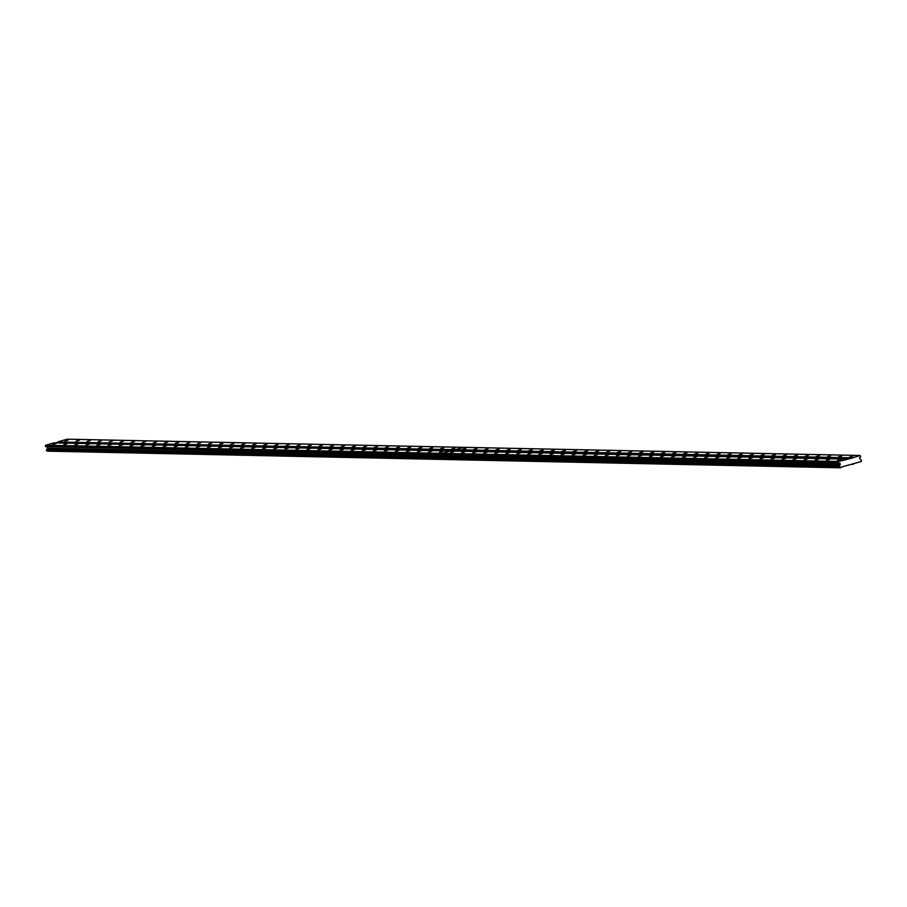 <?xml version="1.0" encoding="UTF-8"?>
<svg xmlns="http://www.w3.org/2000/svg" width="907" height="907" viewBox="0 0 907 907"><rect width="100%" height="100%" fill="white"/><g stroke="black" fill="none" stroke-linecap="round" stroke-linejoin="round"><path stroke-width="1.36" d="M465.937 448.341L462.774 449.158L465.937 448.341M476.98 448.568L473.828 449.384L476.98 448.568M488.034 448.795L484.882 449.611L488.034 448.795M499.088 449.022L495.925 449.838L499.088 449.022M510.131 449.248L506.979 450.065L510.131 449.248M521.185 449.475L518.033 450.291L521.185 449.475M532.239 449.702L529.076 450.518L532.239 449.702M543.282 449.929L540.13 450.745L543.282 449.929M554.336 450.155L551.173 450.972L554.336 450.155M565.39 450.382L562.227 451.198L565.39 450.382M576.433 450.609L573.281 451.425L576.433 450.609M587.487 450.836L584.323 451.652L587.487 450.836M598.541 451.062L595.377 451.879L598.541 451.062M609.583 451.289L606.432 452.105L609.583 451.289M620.637 451.516L617.474 452.332L620.637 451.516M631.691 451.743L628.528 452.559L631.691 451.743M642.734 451.969L639.582 452.786L642.734 451.969M653.788 452.196L650.625 453.012L653.788 452.196M664.842 452.423L661.679 453.239L664.842 452.423M675.885 452.65L672.733 453.466L675.885 452.65M686.939 452.876L683.776 453.693L686.939 452.876M697.982 453.103L694.83 453.919L697.982 453.103M709.036 453.33L705.884 454.146L709.036 453.33M720.09 453.557L716.927 454.373L720.09 453.557M731.133 453.783L727.981 454.6L731.133 453.783M742.187 454.01L739.024 454.826L742.187 454.01M753.241 454.237L750.078 455.053L753.241 454.237M764.284 454.464L761.132 455.28L764.284 454.464M775.338 454.69L772.174 455.507L775.338 454.69M786.392 454.917L783.229 455.733L786.392 454.917M797.434 455.144L794.283 455.96L797.434 455.144M808.488 455.371L805.325 456.187L808.488 455.371M819.543 455.597L816.379 456.414L819.543 455.597M830.585 455.824L827.433 456.64L830.585 455.824M841.639 456.051L838.476 456.867L841.639 456.051M852.693 456.278L849.53 457.094L852.693 456.278M79.181 440.405L76.029 441.21L79.181 440.405M90.235 440.632L87.072 441.437L90.235 440.632M101.278 440.859L98.126 441.664L101.278 440.859M112.332 441.085L109.18 441.89L112.332 441.085M123.386 441.312L120.223 442.117L123.386 441.312M134.429 441.539L131.277 442.344L134.429 441.539M145.483 441.766L142.32 442.571L145.483 441.766M156.537 441.992L153.374 442.797L156.537 441.992M167.58 442.219L164.428 443.024L167.58 442.219M178.634 442.446L175.47 443.251L178.634 442.446M189.688 442.673L186.525 443.478L189.688 442.673M200.73 442.899L197.579 443.704L200.73 442.899M211.785 443.126L208.621 443.931L211.785 443.126M222.839 443.353L219.675 444.158L222.839 443.353M233.881 443.58L230.729 444.385L233.881 443.58M244.935 443.806L241.772 444.611L244.935 443.806M255.989 444.033L252.826 444.838L255.989 444.033M267.032 444.26L263.88 445.065L267.032 444.26M278.086 444.487L274.923 445.303L278.086 444.487M289.129 444.713L285.977 445.53L289.129 444.713M300.183 444.94L297.031 445.756L300.183 444.94M311.237 445.167L308.074 445.983L311.237 445.167M322.28 445.394L319.128 446.21L322.28 445.394M333.334 445.62L330.171 446.437L333.334 445.62M344.388 445.847L341.225 446.663L344.388 445.847M355.431 446.074L352.279 446.89L355.431 446.074M366.485 446.301L363.322 447.117L366.485 446.301M377.539 446.527L374.376 447.344L377.539 446.527M388.581 446.754L385.43 447.57L388.581 446.754M399.636 446.981L396.472 447.797L399.636 446.981M410.69 447.208L407.526 448.024L410.69 447.208M421.732 447.434L418.58 448.251L421.732 447.434M432.786 447.661L429.623 448.477L432.786 447.661M443.84 447.888L440.677 448.704L443.84 447.888M454.883 448.115L451.731 448.931L454.883 448.115M68.127 440.178L64.975 440.983L68.127 440.178M453.795 451.72L450.632 452.536L453.795 451.72M464.838 451.947L461.686 452.763L464.838 451.947M475.892 452.174L472.728 452.99L475.892 452.174M486.934 452.4L483.782 453.217L486.934 452.4M497.988 452.627L494.837 453.443L497.988 452.627M509.042 452.854L505.879 453.67L509.042 452.854M520.085 453.081L516.933 453.897L520.085 453.081M531.139 453.307L527.976 454.124L531.139 453.307M542.193 453.534L539.03 454.35L542.193 453.534M553.236 453.761L550.084 454.577L553.236 453.761M564.29 453.988L561.127 454.804L564.29 453.988M575.344 454.214L572.181 455.031L575.344 454.214M586.387 454.441L583.235 455.257L586.387 454.441M597.441 454.668L594.278 455.484L597.441 454.668M608.495 454.895L605.332 455.711L608.495 454.895M619.538 455.121L616.386 455.938L619.538 455.121M630.592 455.348L627.429 456.164L630.592 455.348M641.646 455.575L638.483 456.391L641.646 455.575M652.689 455.802L649.537 456.618L652.689 455.802M663.743 456.028L660.579 456.845L663.743 456.028M674.797 456.255L671.634 457.071L674.797 456.255M685.839 456.482L682.688 457.298L685.839 456.482M696.893 456.709L693.73 457.525L696.893 456.709M707.936 456.935L704.784 457.752L707.936 456.935M718.99 457.162L715.838 457.978L718.99 457.162M730.044 457.389L726.881 458.205L730.044 457.389M741.087 457.616L737.935 458.432L741.087 457.616M752.141 457.842L748.978 458.659L752.141 457.842M763.195 458.069L760.032 458.885L763.195 458.069M774.238 458.296L771.086 459.112L774.238 458.296M785.292 458.523L782.129 459.339L785.292 458.523M796.346 458.749L793.183 459.566L796.346 458.749M807.389 458.976L804.237 459.792L807.389 458.976M818.443 459.214L815.28 460.019L818.443 459.214M829.497 459.441L826.334 460.246L829.497 459.441M840.54 459.668L837.388 460.473L840.54 459.668M67.039 443.784L63.875 444.6L67.039 443.784M78.081 444.011L74.93 444.827L78.081 444.011M89.135 444.237L85.984 445.054L89.135 444.237M100.189 444.464L97.026 445.28L100.189 444.464M111.232 444.691L108.08 445.507L111.232 444.691M122.286 444.918L119.123 445.734L122.286 444.918M133.34 445.144L130.177 445.961L133.34 445.144M144.383 445.371L141.231 446.187L144.383 445.371M155.437 445.598L152.274 446.414L155.437 445.598M166.491 445.825L163.328 446.641L166.491 445.825M177.534 446.051L174.382 446.868L177.534 446.051M188.588 446.278L185.425 447.094L188.588 446.278M199.642 446.505L196.479 447.321L199.642 446.505M210.685 446.732L207.533 447.548L210.685 446.732M221.739 446.958L218.576 447.775L221.739 446.958M232.793 447.185L229.63 448.001L232.793 447.185M243.836 447.412L240.684 448.228L243.836 447.412M254.89 447.639L251.727 448.455L254.89 447.639M265.932 447.865L262.781 448.682L265.932 447.865M276.986 448.092L273.835 448.908L276.986 448.092M288.041 448.319L284.877 449.135L288.041 448.319M299.083 448.546L295.931 449.362L299.083 448.546M310.137 448.772L306.985 449.589L310.137 448.772M321.191 448.999L318.028 449.815L321.191 448.999M332.234 449.226L329.082 450.042L332.234 449.226M343.288 449.453L340.125 450.269L343.288 449.453M354.342 449.679L351.179 450.496L354.342 449.679M365.385 449.906L362.233 450.722L365.385 449.906M376.439 450.133L373.276 450.949L376.439 450.133M387.493 450.36L384.33 451.176L387.493 450.36M398.536 450.586L395.384 451.403L398.536 450.586M409.59 450.813L406.427 451.629L409.59 450.813M420.644 451.04L417.481 451.856L420.644 451.04M431.687 451.267L428.535 452.083L431.687 451.267M442.741 451.493L439.578 452.31L442.741 451.493M55.985 443.557L52.833 444.373L55.985 443.557M851.605 457.82L455.212 449.679L463.647 447.332L860.04 455.473L851.356 458.273L58.513 442.004L455.212 449.679M851.356 458.273L838.442 461.482L838.419 462.887L840.086 463.386L839.701 465.574A0.782 0.726 -88.8 0 1 839.326 466.232L839.519 467.026A0.782 0.726 -88.8 0 1 840.131 467.411L861.208 461.538A0.782 0.726 -88.8 0 1 861.571 460.881L861.378 460.087A0.782 0.726 -88.8 0 1 860.766 459.702L859.451 457.99L860.686 456.686L860.04 455.473M840.755 467.808L47.289 451.142A0.782 0.726 91.2 0 0 46.676 450.745L839.519 467.026L46.676 450.745L46.484 449.963A0.782 0.726 -88.8 0 0 46.858 449.294L47.481 448.149L840.336 464.418M455.155 449.679L463.59 447.332L67.197 439.192L58.762 441.55M55.327 442.888L58.513 442.004M851.866 464.316L853.158 464.35M839.701 465.574L46.858 449.294M840.086 463.386L45.577 446.618L838.419 462.887M442.072 454.77L441.8 453.806L838.193 461.946M838.442 461.482L442.049 453.353L450.484 451.006L846.877 459.135M47.243 447.106L47.481 448.149M45.599 445.212L441.992 453.353L450.428 450.994L54.035 442.865L45.599 445.212L45.577 446.618M47.289 451.142L840.131 467.411M839.326 466.232L46.484 449.963M45.35 445.666L441.743 453.806L441.97 454.747M839.247 466.379L46.404 450.11M46.54 450.666L839.383 466.935"/></g></svg>
